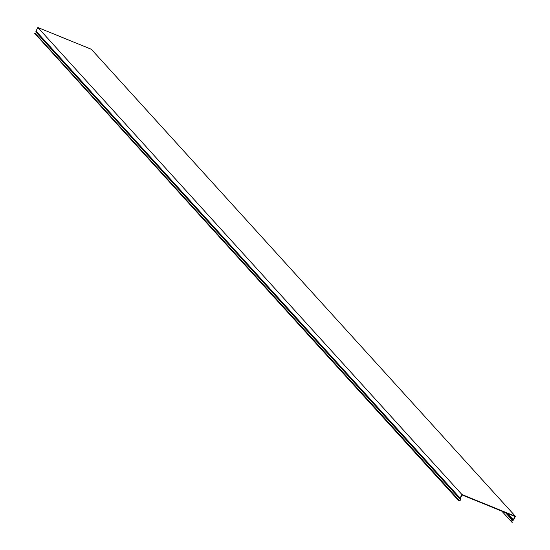 <?xml version="1.0" encoding="UTF-8"?>
<svg xmlns="http://www.w3.org/2000/svg" width="550" height="550" viewBox="0 0 550 550"><rect width="100%" height="100%" fill="white"/><g stroke="black" fill="none" stroke-linecap="round" stroke-linejoin="round"><path stroke-width="0.82" d="M458.659 500.679L34.65 33.309L459.168 500.734A1.21 1.052 -42.2 0 0 460.536 499.159L460.343 498.52A0.433 0.378 137.8 0 1 460.377 498.211L462.082 494.959L514.986 516.505L513.281 519.75A0.433 0.378 137.8 0 1 513.033 519.977L512.359 520.259A1.21 1.052 -42.2 0 0 511.885 522.197L512.483 522.239L512.105 521.936A0.859 0.749 137.8 0 1 512.449 520.554L513.129 520.273A0.777 0.681 -42.2 0 0 513.562 519.867L515.426 516.319L461.952 494.546L37.867 27.5L91.341 49.273L515.426 516.319M34.65 33.309L35.159 33.364A0.859 0.749 -42.2 0 0 36.135 32.244L35.936 31.604A0.777 0.681 137.8 0 1 36.004 31.047L37.867 27.5M461.952 494.546L460.089 498.094A0.777 0.681 -42.2 0 0 460.027 498.651L460.226 499.29A0.859 0.749 137.8 0 1 459.25 500.411L458.741 500.356M511.878 521.572L512.483 522.239M507.595 513.494L513.281 519.75M36.004 31.047L460.089 498.094M511.692 521.984L501.861 511.156M505.409 512.6L512.359 520.259M513.033 519.977L506.894 513.205M36.135 32.244L460.226 499.29M459.25 500.411L35.159 33.364M460.027 498.651L35.936 31.604M501.841 511.149L511.782 522.101"/></g></svg>
